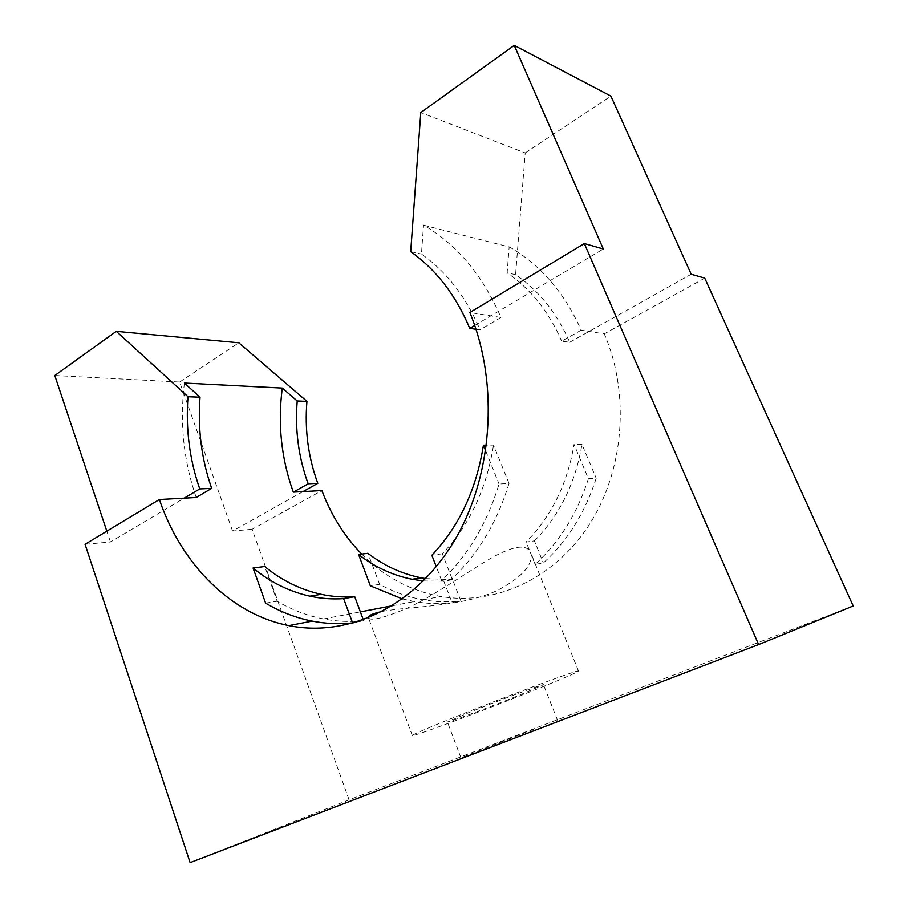 <?xml version="1.0" encoding="UTF-8"?>
<svg xmlns="http://www.w3.org/2000/svg" width="908" height="908" viewBox="0 0 908 908"><rect width="100%" height="100%" fill="white"/><g stroke="black" fill="none" stroke-linecap="round" stroke-linejoin="round"><path stroke-width="0.68" stroke-dasharray="4.54 3.41" d="M368.387 617.622C370.192 621.401 383.085 618.28 407.056 608.258C431.765 596.772 462.059 575.729 485.803 561.223C510.954 546.207 525.868 543.188 530.533 552.166C533.836 564.05 522.86 576.762 497.618 590.325C462.626 607.009 408.067 606.465 382.484 611.379M588.395 478.72L596.193 478.255C585.161 512.702 567.545 540.93 543.347 562.96L535.153 564.367C559.532 542.121 577.272 513.565 588.395 478.72L574.049 444.421C567.421 483.816 551.451 516.357 526.141 542.031L534.403 540.873L543.347 562.96M402.414 598.917L414.252 601.539C426.715 603.741 439.336 604.149 452.139 602.798L460.912 601.028C448.2 602.379 435.647 601.97 423.276 599.813C407.908 597.089 393.357 591.925 379.623 584.332L370.351 585.864M356.333 622.184L363.643 620.709C350.068 622.082 336.686 621.492 323.52 618.95C307.176 615.737 291.729 609.824 277.167 601.221L264.727 566.501M265.601 603.128L277.167 601.221M509.036 483.431C497.119 522.35 478.119 554.107 452.048 578.725L441.629 580.518C467.904 555.617 487.04 523.451 499.06 484.032L509.036 483.431L493.532 445.102L486.597 445.17M361.724 554.084C384.027 576.705 410.359 590.836 440.732 596.465C493.714 605.659 552.756 580.008 588.316 526.163C623.796 472.398 630.606 394.639 604.274 333.86L581.165 330.194C564.594 292.796 540.714 265.079 509.524 247.021L423.934 225.286C457.348 245.047 483.022 275.771 500.955 317.459L469.856 312.522M196.207 497.493C183.552 460.731 179.614 422.583 184.403 383.04M449.21 719.352C501.829 697.923 581.846 668.14 578.498 671.046C577.216 672.408 563.289 678.458 536.719 689.183C486.393 709.523 411.869 737.387 412.3 735.514C412.595 734.629 424.899 729.249 449.21 719.352M519.887 694.983L543.472 684.734C545.05 683.179 499.536 700.136 469.345 712.405L447.394 721.996C446.781 723.211 490.479 706.889 519.887 694.983M533.427 729.476L460.969 757.84L533.427 729.476M535.153 564.367L526.141 542.031M534.403 540.873C559.532 515.472 575.388 483.294 581.971 444.353L596.193 478.255M460.912 601.028L452.615 579.667L443.785 581.211L452.139 602.798M423.355 580.95L443.785 581.211M379.623 584.332L367.933 553.29M425.682 578.589L452.615 579.667M85.068 544.278L110.447 541.997L184.199 498.151M474.725 325.45L603.309 249.008M476.008 329.264L480.026 329.82C466.247 297.12 446.713 271.855 421.437 254.024L423.548 225.059M500.955 317.459L480.026 329.82M410.7 251.675L421.437 254.024M581.165 330.194L561.689 341.147L569.713 342.271C557.069 313.249 539.023 290.708 515.585 274.647L525.199 152.93L420.79 112.547M515.585 274.647L507.129 272.797L509.161 246.817M561.689 341.147C548.92 311.796 530.737 289.016 507.129 272.797M569.713 342.271L691.204 274.239M704.733 278.12L604.274 333.86M853.214 605.988L349.081 799.823L252.072 529.296L321.886 490.558M252.072 529.296L232.584 531.044L303.034 491.591M363.336 619.858L363.643 620.709M452.048 578.725L442.355 553.778C469.402 525.346 486.461 489.117 493.532 445.102M485.78 451.06L499.06 484.032M441.629 580.518L436.271 566.671M442.355 553.778L431.856 555.253M581.971 444.353L574.049 444.421M110.447 541.997L106.826 531.169M232.584 531.044L179.648 382.03L54.786 375.515M190.124 862.6L349.081 799.823M525.199 152.93L610.902 96.1M179.648 382.03L238.838 342.793M323.52 618.95L360.374 611.879M392.267 605.761L414.252 601.539M423.276 599.813L440.732 596.465M578.498 671.046L530.533 552.166M557.603 720.362L543.472 684.734M423.934 225.286L509.524 247.021M412.3 735.514L368.489 617.883M460.969 757.84L447.394 721.996"/><path stroke-width="1.36" d="M382.484 611.379C372.53 613.558 367.831 615.647 368.387 617.622L368.489 617.883M358.581 554.482L367.933 553.29C383.959 565.695 401.688 573.856 421.13 577.794L412.107 579.281C392.54 575.297 374.698 567.035 358.581 554.482L370.351 585.864L402.414 598.917M352.61 622.933L343.621 598.633C332.192 599.382 320.944 598.565 309.866 596.17C289.073 591.517 270.141 582.13 253.082 567.999L265.601 603.128C280.243 611.844 295.781 617.849 312.227 621.117C325.473 623.705 338.934 624.318 352.61 622.933L356.333 622.184M474.725 325.45L469.765 328.401C455.861 295.27 436.169 269.699 410.7 251.675L420.79 112.547L514.246 45.4L603.309 249.008L584.343 243.56L469.856 312.522C499.911 385.446 492.386 479.583 452.547 543.767C412.629 608.088 346.89 637.427 288.801 625.612C229.838 613.933 181.123 563.459 159.365 499.525L196.207 497.493L211.678 488.345C201.508 459.187 197.626 428.803 200.021 397.193L188.001 396.728L116.281 331.341L238.838 342.793L306.938 401.359L297.222 400.973C294.85 429.7 298.494 457.303 308.164 483.782L293.329 492.136L321.886 490.558C331.023 514.972 344.302 536.151 361.724 554.084M200.021 397.193L184.403 383.04L282.297 388.079C277.61 424.036 281.287 458.722 293.329 492.136M412.107 579.281L423.355 580.95M421.13 577.794L425.682 578.589M184.199 498.151L199.749 488.913L211.678 488.345M159.365 499.525L85.068 544.278L190.124 862.6L758.611 644.567L584.343 243.56M469.765 328.401L476.008 329.264M514.246 45.4L610.902 96.1L691.204 274.239L704.733 278.12L853.214 605.988L758.611 644.567M303.034 491.591L317.8 483.328L308.164 483.782M282.297 388.079L297.222 400.973M253.082 567.999L264.727 566.501C281.684 580.462 300.514 589.723 321.182 594.309C332.192 596.658 343.372 597.453 354.733 596.692L363.336 619.858M343.621 598.633L354.733 596.692M436.271 566.671L431.856 555.253C459.096 526.47 476.291 489.787 483.419 445.192L485.78 451.06M199.749 488.913C189.511 459.425 185.607 428.701 188.001 396.728M106.826 531.169L54.786 375.515L116.281 331.341M306.938 401.359C304.577 429.79 308.198 457.121 317.8 483.328M486.597 445.17L483.419 445.192M288.801 625.612L312.227 621.117M360.374 611.879L392.267 605.761M309.866 596.17L321.182 594.309"/></g></svg>
